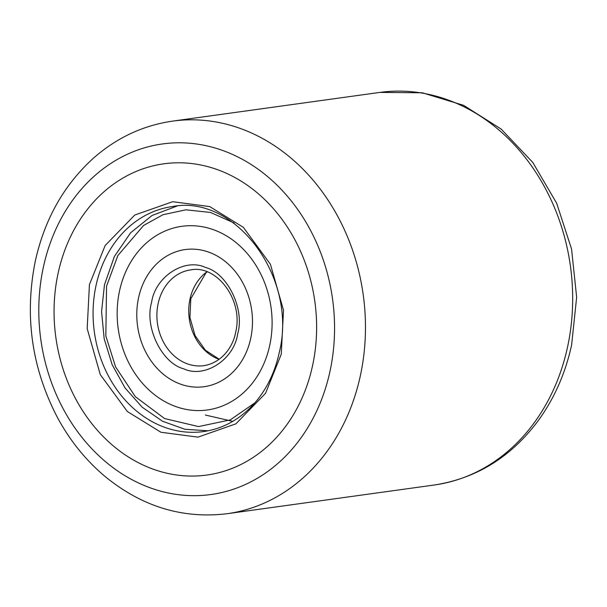 <?xml version="1.0" encoding="UTF-8"?>
<svg xmlns="http://www.w3.org/2000/svg" width="607" height="607" viewBox="0 0 607 607"><rect width="100%" height="100%" fill="white"/><g stroke="black" fill="none" stroke-linecap="round" stroke-linejoin="round"><path stroke-width="0.91" d="M89.426 284.622L105.14 245.532L134.769 215.03L172.714 201.706L209.734 206.592L243.331 227.329L270.411 264.25L283.499 310.253L281.261 354.23L265.54 393.321L235.911 423.823L197.965 437.146L160.946 432.26L127.356 411.523L100.269 374.602L87.18 328.599L89.426 284.622M232.785 421.349L205.378 415.044M237.694 333.767C234.112 359.61 204.605 378.745 183.678 368.798C161.811 363.214 144.269 327.014 151.568 302.514C155.157 276.671 184.657 257.535 205.583 267.482C227.45 273.059 244.993 309.267 237.694 333.767M312.575 365.596A157.092 130.74 82.1 0 1 152.979 469.105A157.092 130.74 82.1 0 1 58.105 273.256A157.092 130.74 82.1 0 1 217.701 169.748A157.092 130.74 82.1 0 1 312.575 365.596M213.732 229.81A92.704 77.157 82.1 0 1 272.042 326.649A92.704 77.157 82.1 0 1 207.351 409.968A92.704 77.157 82.1 0 1 175.537 406.47A92.704 77.157 82.1 0 1 117.219 309.631A92.704 77.157 82.1 0 1 181.91 226.305A92.704 77.157 82.1 0 1 213.732 229.81M180.37 384.087A69.213 57.604 82.1 0 1 136.833 311.786A69.213 57.604 82.1 0 1 185.135 249.576A69.213 57.604 82.1 0 1 208.891 252.186A69.213 57.604 82.1 0 1 252.429 324.495A69.213 57.604 82.1 0 1 204.127 386.697A69.213 57.604 82.1 0 1 180.37 384.087M227.048 513.719C182.768 519.031 142.22 506.708 105.406 476.768C86.315 460.812 70.503 441.38 57.953 418.466C31.792 368.752 24.234 316.315 35.289 261.169C44.592 219.264 63.917 184.983 93.266 158.328C116.514 137.827 142.979 125.421 172.661 121.112A198.178 164.937 82.1 0 1 360.368 375.665A198.178 164.937 82.1 0 1 227.048 513.719L434.248 485.016A198.178 164.937 -97.9 0 0 567.568 346.954A198.178 164.937 -97.9 0 0 379.861 92.408L422.328 92.788L463.627 105.337L501.162 129.079L532.749 162.388L556.649 203.193L571.559 249.037L576.65 297.24L571.619 344.958C565.481 373.138 554.403 398.298 538.394 420.446C511.299 456.912 476.586 478.43 434.248 485.016M43.355 267.232A176.956 147.273 82.1 0 1 223.133 150.642A176.956 147.273 82.1 0 1 330.003 371.249A176.956 147.273 82.1 0 1 150.225 487.838A176.956 147.273 82.1 0 1 43.355 267.232M95.997 285.677A113.585 94.533 82.1 0 1 172.411 206.547C235.812 194.126 298.227 278.317 279.19 352.842C275.229 370.831 267.99 386.454 257.482 399.709C242.724 417.806 224.757 428.428 203.58 431.569A113.585 94.533 82.1 0 1 164.596 427.282A113.585 94.533 82.1 0 1 95.997 285.677M254.894 402.82L230.303 419.885L198.542 426.577L164.565 418.549L135.3 396.637L115.55 366.803L105.838 335.952L106.544 286.178L117.887 255.517L143.609 225.455L162.964 214.726L185.894 209.817L210.5 212.45L234.158 222.981M203.914 365.649A48.332 40.229 82.1 0 1 187.328 363.828A48.332 40.229 82.1 0 1 158.139 303.568A48.332 40.229 82.1 0 1 190.651 269.895C216.942 264.515 243.809 300.419 235.622 332.378C233.073 346.711 221.813 362.857 203.914 365.649M206.964 271.792A48.332 40.229 -97.9 0 0 189.983 299.152A48.332 40.229 -97.9 0 0 219.104 359.382M208.163 430.795L184.953 429.278L162.517 421.235L142.167 407.183L125.057 387.964L112.158 364.708L104.176 338.759L101.566 311.596L104.472 284.789L114.397 256.45L130.657 232.739L152.076 215.477L177.032 206.046M219.264 359.261L205.439 350.269L195.09 335.603L189.93 317.491L190.795 298.75L206.023 272.748L207.154 271.868M172.661 121.112L379.861 92.408"/></g></svg>
